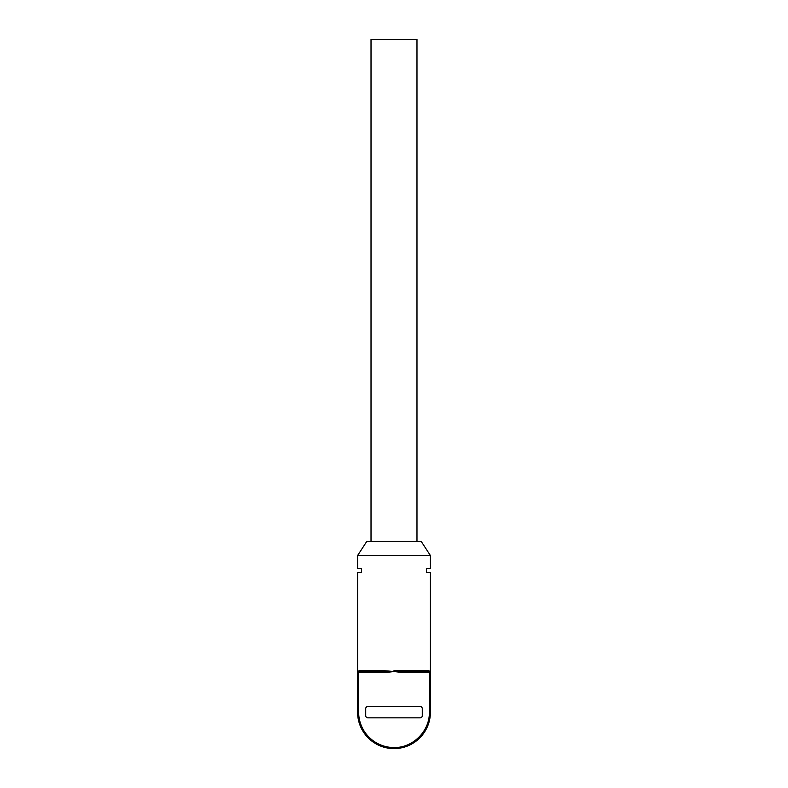 <?xml version="1.0" encoding="UTF-8"?>
<svg xmlns="http://www.w3.org/2000/svg" width="788" height="788" viewBox="0 0 788 788"><rect width="100%" height="100%" fill="white"/><g stroke="black" fill="none" stroke-linecap="round" stroke-linejoin="round"><path stroke-width="1.18" d="M358.343 671.563L381.569 671.524L381.924 670.47L394 671.524L385.273 672.588L385.273 671.681L381.569 671.524L358.648 671.524L359.643 670.47L381.924 670.47M357.585 712.194L357.585 672.588A1.064 1.064 0 0 1 358.648 671.524L358.648 712.194L357.585 712.194A36.406 36.406 0 0 0 393.99 748.6L393.99 748.6A36.406 36.406 0 0 0 430.415 712.194A36.406 36.406 0 0 1 394.01 748.6A36.406 36.406 0 0 1 357.585 712.194M430.14 671.524L428.357 670.47L429.903 671.681A1.064 1.064 0 0 0 429.352 671.524L430.415 671.524L430.415 672.233L430.415 572.531L426.495 572.531L430.415 572.531M402.727 672.588L402.727 671.681L406.431 671.524L429.352 671.524L430.415 672.233L430.415 712.194L429.352 712.194L429.352 672.588L430.415 672.588L429.352 671.524L429.352 672.588L402.727 672.588L394 671.524L406.076 670.47L428.357 670.47L429.657 671.563M359.643 670.47L357.585 671.524L357.585 572.531L361.505 572.531L361.505 568.296L357.585 568.296L357.585 555.56L430.415 555.56L430.415 568.296L426.495 568.296L430.415 568.296M422.279 708.648L422.279 715.721A2.118 2.118 0 0 1 420.162 717.838L367.838 717.838A2.118 2.118 0 0 1 365.721 715.721L365.721 708.648A2.118 2.118 0 0 1 367.838 706.531L420.162 706.531A2.118 2.118 0 0 1 422.279 708.648M426.495 572.531L426.495 568.296L426.495 572.531M357.585 568.296L361.505 568.296L361.505 572.531L357.585 572.531M402.727 671.681L398.472 671.524M389.528 671.524L385.273 671.681M357.585 555.56L366.775 541.425L421.225 541.425L430.415 555.56M406.431 671.524L406.076 670.47L394 670.47M371.02 541.425L371.02 39.4L416.98 39.4L416.98 541.425M358.648 671.524A1.064 1.064 0 0 0 357.585 672.588L385.273 672.588M429.352 712.194C429.844 731.077 412.892 748.029 394.01 747.536L393.99 748.6L394.01 747.536A35.352 35.352 0 0 1 358.648 712.194M430.415 672.588A1.064 1.064 0 0 0 429.352 671.524"/></g></svg>
